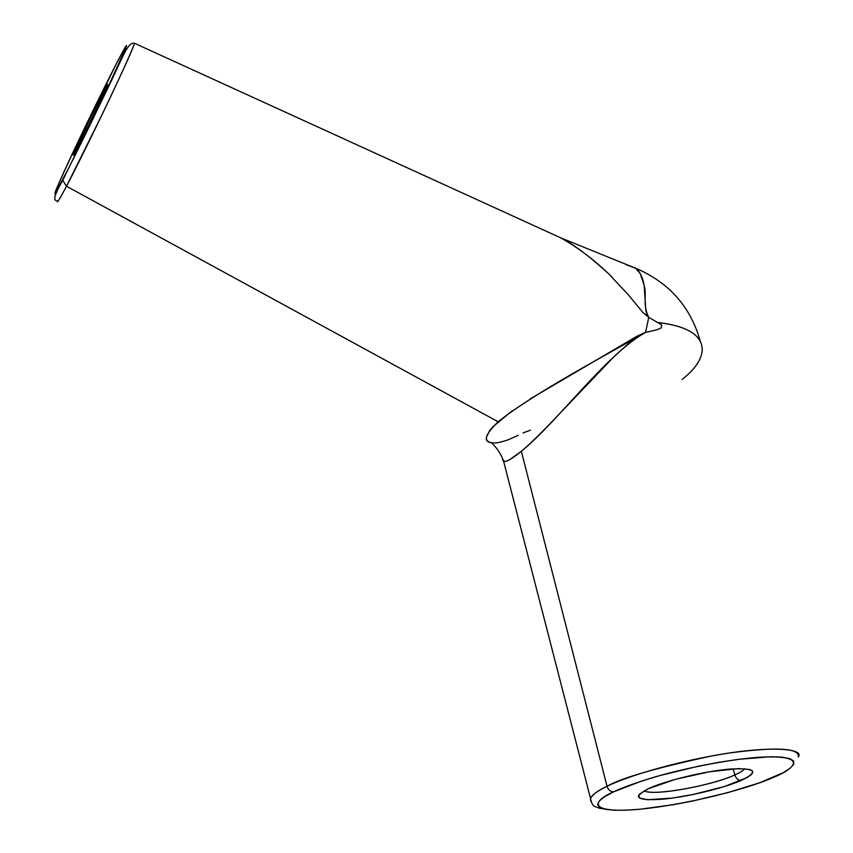 <?xml version="1.0" encoding="UTF-8"?>
<svg xmlns="http://www.w3.org/2000/svg" width="853" height="853" viewBox="0 0 853 853"><rect width="100%" height="100%" fill="white"/><g stroke="black" fill="none" stroke-linecap="round" stroke-linejoin="round"><path stroke-width="1.28" d="M63.09 179.045C51.041 201.777 52.406 197.043 67.184 164.842C81.088 134.795 103.288 89.128 116.296 63.815L125.881 46.137L126.564 45.529L125.849 47.821L103.128 97.7L68.304 168.883L54.859 193.791L58.75 183.459L72.708 153.018L116.296 63.815C129.901 37.671 129.635 40.144 115.518 71.268C101.176 102.456 75.629 154.958 63.09 179.045L62.749 180.356L63.09 179.045M57.386 201.415C57.833 202.108 60.862 197.054 66.481 186.231L62.749 180.356L66.481 186.231C60.03 198.45 57.002 203.515 57.386 201.415C56.938 199.314 49.09 204.144 62.759 180.282L107.371 89.138C123.504 56.095 127.481 42 134.454 43.258C134.614 47.278 86.782 147.953 66.481 186.231L498.131 421.766L66.481 186.231L101.294 116.275C118.898 79.798 134.305 45.678 134.454 43.258L532.933 225.171M607.037 786.263C598.369 790.23 592.856 794.292 590.521 798.44L590.766 801.351L590.521 798.44C591.747 795.092 597.26 791.03 607.037 786.263C631.732 774.257 684.415 759.778 729.048 753.06C776.454 746.674 799.549 747.964 798.323 756.92C804.976 748.252 767.892 745.383 711.509 756.003C656.01 767.945 621.187 778.032 607.037 786.263L521.343 451.301L607.037 786.263C608.274 789.899 610.449 791.765 613.584 791.84C610.449 791.765 608.274 789.899 607.037 786.263M772.786 777.648C756.75 785.25 698.074 803.142 640.528 809.188C584.945 814.146 593.592 800.253 613.584 791.84L604.521 796.755L599.158 801.106L597.601 804.72L599.787 807.503L605.534 809.358L614.512 810.265L626.337 810.19L640.528 809.188L673.945 804.582L692.039 801.148L728.035 792.576L759.863 782.691L783.022 772.775L790.123 768.254L793.738 764.267L793.599 760.983L789.601 758.562L781.785 757.112L770.376 756.739L738.549 759.33L719.442 762.209L699.289 766.015L659.486 775.654L641.605 781.06L613.584 791.84C621.506 787.959 635.027 783.086 654.134 777.19C681.312 769.214 723.056 760.386 755.769 757.485C813.261 753.668 792.895 769.95 772.786 777.648L774.727 776.806M744.722 768.724C743.389 770.536 740.095 772.605 734.838 774.94C736.054 778.522 738.144 780.367 741.097 780.474C759.351 771.592 755.63 767.796 729.944 769.065C704.802 771.123 665.564 780.623 648.28 788.748L674.926 779.471L709.131 771.816L738.421 768.596L749.851 769.523L752.41 770.867L752.751 772.722L750.885 775.004L746.94 777.627L724.741 786.423L693.425 794.442L672.313 798.088L647.619 799.741L639.355 798.003L638.321 796.329L639.483 794.164L648.28 788.748C632.041 797.48 636.882 800.956 662.813 799.186C687.081 796.958 722.917 788.417 741.097 780.474C738.144 780.367 736.054 778.522 734.838 774.94C713.439 784.749 662.856 794.612 647.928 791.883M103.01 92.593L107.659 84.468C107.595 86.281 86.718 130.157 77.506 147.825L99.47 102.914L106.188 88.2L107.681 84.351L106.55 85.94L87.944 123.067L73.848 153.551L73.379 155.278L74.136 154.105L77.506 147.825L73.283 155.129C73.646 152.708 93.542 110.858 103.01 92.593L104.002 93.105L103.01 92.593M734.838 774.94L733.26 768.82L734.838 774.94C710.901 785.997 652.118 796.339 644.196 790.806M635.08 267.661L640.283 273.664L644.143 285.329L645.785 309.895L646.841 314.554L648.781 317.337L661.757 324.94L661.235 327.893L656.874 329.802L645.508 332.446C606.995 354.656 533.967 393.073 498.131 421.766C485.058 434.614 482.787 441.587 491.317 442.686C487.617 441.897 486.007 440.041 486.477 437.12L489.654 430.637L493.215 426.468L512.28 410.741M518.272 435.318L508.111 439.828C500.242 442.472 494.985 443.475 492.33 442.824M530.438 430.179L523.06 432.908M702.232 350.53C702.552 335.57 688.072 326.262 658.804 322.605C687.497 326.155 701.987 335.208 702.264 349.741C701.752 359.348 695.046 369.242 682.155 379.425M661.235 327.893L656.874 329.802L645.508 332.446C641.914 333.406 636.423 336.935 629.045 343.055L613.264 357.407L549.172 424.581C537.955 436.214 528.679 445.117 521.343 451.301L509.806 459.596M505.413 461.334L503.601 461.217C505.733 462.465 511.651 459.159 521.343 451.301C557.308 422.15 606.504 354.027 645.508 332.446L648.781 317.337L661.757 324.94M530.331 398.82L636.978 336.21L645.508 332.446L648.781 317.337L643.055 312.656L628.874 295.437L609.106 274.229C591.278 257.841 576.596 246.549 565.049 240.343L560.805 237.902M502.598 460.012L503.601 461.228L590.521 798.44C592.387 807.983 595.554 806.042 599.179 808.207L614.139 810.243M532.901 225.16L560.752 237.87C578.697 247.956 595.746 260.986 611.9 276.98M648.781 317.337C642.448 305.406 646.851 294.445 644.292 286.235C642.949 277.971 640.198 272.022 636.018 268.396L626.326 264.771M700.292 341.264C690.695 306.952 669.274 282.674 636.029 268.407M491.317 442.686C496.872 447.686 500.978 453.871 503.601 461.228M560.752 237.87L636.018 268.396"/></g></svg>
